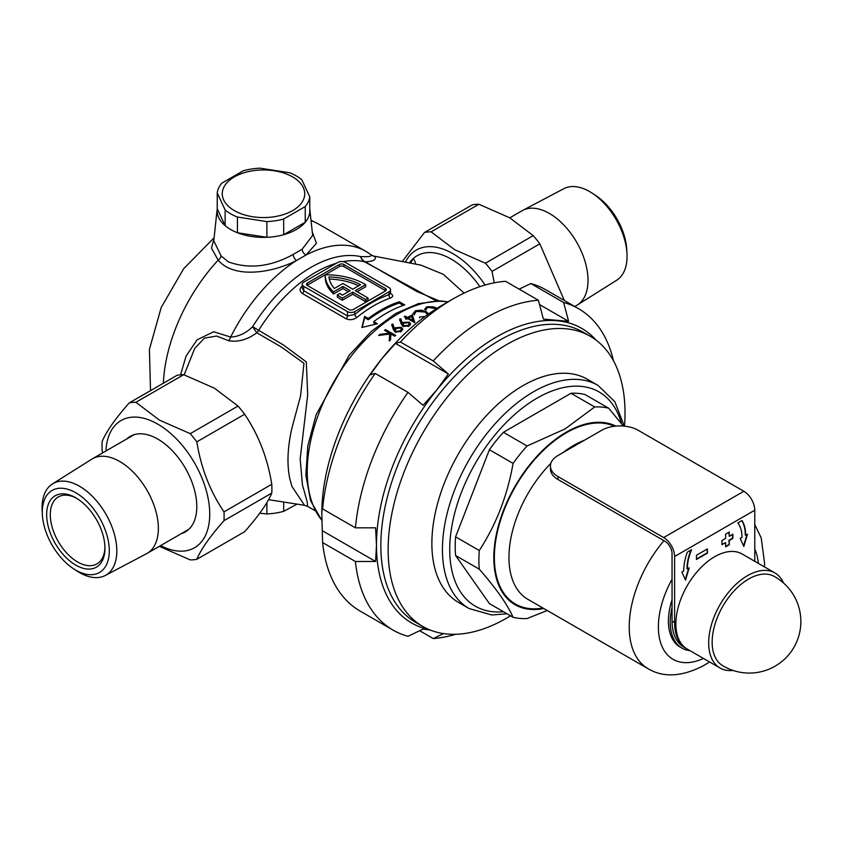 <?xml version="1.0" encoding="UTF-8"?>
<svg xmlns="http://www.w3.org/2000/svg" width="843" height="843" viewBox="0 0 843 843"><rect width="100%" height="100%" fill="white"/><g stroke="black" fill="none" stroke-linecap="round" stroke-linejoin="round"><path stroke-width="1.26" d="M464.103 293.101L443.323 274.302L420.963 265.145L373.776 256.072L375.009 256.904C376.294 259.834 373.017 261.467 365.198 261.815A10.306 8.788 84.7 0 1 360.583 256.599C368.791 256.936 372.237 256.356 370.941 254.849M180.55 374.808L186.05 356.136L197.062 339.845L213.637 331.773L230.645 337.052C238.569 336.715 245.893 333.259 252.626 326.684A10.306 0.896 -123 0 0 256.83 332.774C247.536 339.655 238.147 342.311 228.685 340.741L216.609 336.041L204.354 338.159L194.701 348.475L184.164 374.85M368.064 298.032L365.514 299.497L365.514 301.604L368.064 300.129L368.064 298.032L355.314 290.666L365.693 284.671A55.153 31.844 -0 0 0 364.745 284.102A55.153 31.844 -0 0 0 325.24 274.776L307.389 285.092A3.087 1.781 -0 0 0 307.073 285.303M309.76 208.632A46.386 26.786 180 0 1 309.792 208.927A46.386 26.786 180 0 1 282.563 235.007A46.386 26.786 180 0 1 230.697 229.528A46.386 26.786 180 0 1 217.199 208.927A46.386 26.786 180 0 1 217.231 208.632L225.123 225.639L225.123 209.928A46.386 26.786 0 0 0 237.431 217.041L266.883 221.593A46.386 26.786 0 0 0 283.691 218.99L305.25 206.546A46.386 26.786 0 0 0 309.76 196.84L301.868 179.833A46.386 26.786 0 0 0 289.56 172.731L260.108 168.178A46.386 26.786 0 0 0 243.3 170.771L221.741 183.226A46.386 26.786 0 0 0 217.231 192.931L225.123 209.928M217.199 208.927L213.774 240.761L221.119 255.935L228.348 261.878C249.054 269.307 270.645 266.841 293.122 254.47L302.142 249.254L312.637 235.418L309.792 208.927M268.548 499.667L304.513 505.305L291.899 486.4L289.623 477.928C286.841 463.661 287.6 447.075 291.899 428.17L300.593 395.788L303.965 363.259L281.288 347L256.83 332.774A10.306 5.954 -60.2 0 0 258.664 330.34L283.417 344.977L306.304 361.91L307.684 394.809L300.171 458.961L302.426 484.788L307.231 502.038L307.611 506.38L314.976 510.626M479.899 286.652A68.135 39.336 -120 0 0 417.116 255.735A68.135 39.336 -120 0 0 413.218 258.569A68.135 39.336 -120 0 0 409.361 262.984M436.094 300.846L364.366 261.709A10.306 6.143 -59.7 0 0 365.198 261.815A10.306 8.788 84.7 0 1 365.167 261.804L416.6 291.404L439.098 300.846M390.372 293.216C393.375 295.166 393.418 296.768 390.488 298.022A121.118 69.927 120 0 0 373.712 305.788A121.118 69.927 120 0 0 356.947 317.389C353.375 319.897 349.771 320.351 346.125 318.759L302.395 293.512C299.381 291.267 299.349 288.706 302.279 285.819M399.255 301.752A121.118 69.927 120 0 0 381.025 310.013A121.118 69.927 120 0 0 368.275 318.475L364.629 316.367L361.9 327.495L377.39 323.744L373.744 321.636A121.118 69.927 -60 0 1 386.494 313.164A121.118 69.927 -60 0 1 404.724 304.913L399.255 301.752L399.255 303.048L403.302 305.387M427.043 315.503L427.043 314.228L425.262 312.058L416.368 311.383L414.429 314.007L413.017 314.039L415.314 310.782L421.31 310.129L426.242 311.762L428.107 313.364M419.466 317.769L419.656 317.031L425.062 316.494M414.408 314.924L414.429 314.007M413.017 314.039L412.933 313.448M436.769 308.738L427.886 307.347L425.936 309.413L424.524 309.328L426.832 306.747L432.817 306.757L435.915 307.695M425.915 310.403L425.936 309.413M406.168 318.211A128.853 74.395 -60 0 1 406.558 317.98L404.208 316.62A128.853 74.395 -60 0 1 405.114 316.104L407.475 317.463A128.853 74.395 -60 0 1 412.311 314.892L414.851 322.553A128.853 74.395 120 0 0 414.672 322.669L407.601 318.58A128.853 74.395 120 0 0 407.211 318.812A128.853 74.395 120 0 0 406.431 319.265L405.378 318.665A128.853 74.395 -60 0 1 406.168 318.211M312.258 231.92L316.431 243.279L306.03 254.997L296.43 260.54C272.215 273.027 233.88 278.97 218.179 260.139L211.477 248.179L213.996 238.727M393.228 329.381L391.774 324.376L393.017 324.144L394.324 328.622L395.325 327.779L401.468 327.274L402.764 329.128L401.352 331.415L395.051 332.026L393.228 329.381M401.078 323.744L399.624 319.054L400.868 318.896L402.174 323.101L403.175 322.353L409.319 322.163L410.615 323.933L409.203 325.988L402.901 326.273L401.078 323.744M378.623 335.482A128.853 74.395 -60 0 1 379.845 334.386L389.508 333.164L384.577 330.319A128.853 74.395 -60 0 1 385.493 329.571L395.704 335.461A128.853 74.395 120 0 0 394.787 336.209L390.899 333.965L390.53 339.855A128.853 74.395 120 0 0 389.224 341.025L389.656 334.018L378.623 335.482M410.509 263.206L413.218 258.569A10.306 8.114 34.3 0 1 415.578 264.154M389.023 287.611L345.293 262.363A5.153 2.972 -0 0 0 338.001 262.363L303.743 282.142A5.153 2.972 -0 0 0 302.237 284.249A5.153 2.972 -0 0 0 303.743 286.346L347.474 311.604A5.153 2.972 -0 0 0 354.766 311.604L389.023 291.826A5.153 2.972 -0 0 0 390.53 289.718A5.153 2.972 -0 0 0 389.023 287.611M385.377 288.454L343.828 264.47A3.087 1.781 -0 0 0 339.455 264.47L307.389 282.985A3.087 1.781 -0 0 0 306.483 284.249A3.087 1.781 -0 0 0 307.389 285.514L348.928 309.497A3.087 1.781 -0 0 0 353.301 309.497L385.377 290.983A3.087 1.781 -0 0 0 386.284 289.718A3.087 1.781 -0 0 0 385.377 288.454L385.377 290.561L343.828 266.567A3.087 1.781 -0 0 0 339.455 266.567L325.24 274.776A55.153 31.844 180 0 0 325.24 275.071L325.24 277.168A55.153 31.844 180 0 1 325.24 276.883M365.514 301.604L352.764 294.239L342.374 300.234A55.153 31.844 180 0 1 337.316 297.052L337.316 294.955L339.887 293.469A51.539 29.758 180 0 0 342.395 295.176L350.203 290.666L342.922 286.451L342.922 288.559L333.543 293.975A55.153 31.844 180 0 1 325.24 277.168M348.391 291.72L342.922 288.559M357.137 291.72L365.693 286.768L365.693 284.671M342.922 286.451L333.543 291.868L333.543 293.975M333.543 291.868A55.153 31.844 180 0 1 325.24 275.071M365.514 299.497L352.764 292.142L342.374 298.137L342.374 300.234M342.374 298.137A55.153 31.844 180 0 1 337.316 294.955M352.764 292.142L352.764 294.239M342.922 283.511L334.355 288.454A51.539 29.758 180 0 1 328.949 276.915A51.539 29.758 -0 0 1 360.572 284.681L352.764 289.191L342.922 283.511M358.623 285.809A51.539 29.758 -0 0 0 329.307 279.033M302.237 284.249L302.237 288.116L303.743 290.698L347.474 315.946L354.766 314.481A2.582 1.17 -128.9 0 0 356.947 317.389M354.766 311.604L354.766 314.481A123.7 71.423 -60 0 1 389.023 294.702L390.53 293.585L390.53 289.718M426.832 307.769L426.832 306.747M432.817 307.326L432.817 306.757M419.656 317.79L419.656 317.031M415.314 311.984L415.314 310.782M421.31 310.814L421.31 310.129M426.242 312.753L426.242 311.762M407.475 318.665L407.475 317.463M414.44 322.532L412.311 316.167A127.304 73.499 120 0 0 411.595 316.525M408.518 318.148A127.304 73.499 120 0 0 407.664 318.622M412.311 316.167L412.311 314.892M405.114 317.147L405.114 316.104M407.422 318.696L406.558 318.201M406.558 319.191L406.558 317.98M408.518 319.118L408.518 318.064L412.954 320.625L411.563 316.42A128.853 74.395 120 0 0 408.518 318.064M412.954 321.668L412.954 320.625M403.175 322.353L403.175 323.617L402.174 324.365L400.868 320.161L399.624 320.319M400.868 320.161L400.868 318.896M402.174 324.365L402.174 323.101M410.478 324.576L409.319 323.427L409.319 322.163M408.455 322.753L404.05 323.069L403.049 324.471L403.881 325.683L408.202 325.356L409.224 323.86L408.455 322.753M408.202 326.494L408.202 325.356M403.881 326.684L403.881 325.683M395.325 327.779L395.325 329.055L394.324 329.908L393.017 325.409L391.774 325.651M393.017 325.409L393.017 324.144M394.324 329.908L394.324 328.622M402.648 329.782L401.468 328.538L401.468 327.274M400.604 327.948L396.199 328.507L395.198 330.066L396.031 331.341L400.351 330.783L401.373 329.107L400.604 327.948M400.351 332.016L400.351 330.783M401.373 329.107L401.068 331.341M396.031 332.427L396.031 331.341M379.845 335.303L379.845 334.386M389.508 334.039L389.508 333.164M385.493 330.846L385.493 329.571M390.899 333.976L389.508 333.175M389.656 334.018L389.308 340.941M362.227 327.4L364.629 317.653L368.275 319.75L368.275 318.475M368.275 319.75A119.58 69.042 -60 0 1 399.255 303.048M375.757 324.081L373.744 322.911L373.744 321.636M364.629 317.653L364.629 316.367M389.023 291.826L389.023 294.702A2.582 1.749 -109.1 0 0 390.488 298.022M228.685 340.741A10.306 6.006 111.7 0 0 230.645 337.052A128.853 74.395 120 0 1 296.43 260.54A5.153 2.413 63.4 0 1 293.122 254.47M374.134 256.219A10.306 9.631 -67.7 0 1 372.617 255.745L373.776 256.072M302.142 249.254A5.153 3.477 -124.1 0 0 306.03 254.997A128.853 74.395 120 0 1 365.662 251.246L372.617 255.745M163.384 383.196A128.853 74.395 120 0 1 218.179 260.139A5.153 3.277 138.6 0 0 221.119 255.935M615.833 426.094A102.572 59.221 120 0 0 566.359 432.143A102.572 59.221 120 0 0 494.725 544.072A102.572 59.221 120 0 0 543.809 608.52M623.409 426.042L608.688 408.212L585 394.535A115.965 66.955 120 0 0 570.996 393.281L594.684 406.958L565.095 428.908L527.086 445.989A115.965 66.955 120 0 0 513.081 463.408C507.444 495.494 496.179 524.536 479.288 550.521A115.965 66.955 120 0 0 479.288 569.194C496.053 588.34 507.317 604.368 513.081 617.276A115.965 66.955 120 0 0 527.086 618.53L547.244 610.511M689.964 650.648A56.692 32.729 -60 0 1 681.966 648.119A56.692 32.729 -60 0 1 672.05 607.308M672.05 599.721A56.692 32.729 120 0 0 680.143 647.066L681.966 648.119M464.061 605.126A128.853 74.395 -60 0 1 437.443 504.009A128.853 74.395 -60 0 1 522.987 385.651A128.853 74.395 120 0 0 438.803 499.204A128.853 74.395 120 0 0 458.56 602.45L469.129 608.551A128.853 74.395 -60 0 1 449.372 505.305A128.853 74.395 -60 0 1 533.556 391.753A128.853 74.395 -60 0 1 597.982 385.377L587.413 379.276A128.853 74.395 120 0 0 522.987 385.651A128.853 74.395 -60 0 1 592.481 382.701M513.081 617.276L489.393 603.599L455.599 555.516L479.288 569.194M479.288 550.521L455.599 536.843A115.965 66.955 120 0 0 455.599 555.516M527.086 445.989L503.397 432.311A115.965 66.955 120 0 0 489.393 449.73L513.081 463.408M489.393 449.73L455.599 536.843M570.996 393.281L503.397 432.311M608.688 408.212A115.965 66.955 120 0 0 594.684 406.958M234.343 176.925A41.233 23.804 0 0 0 234.343 210.592A41.233 23.804 0 0 0 292.647 210.592A41.233 23.804 0 0 0 292.647 176.925A41.233 23.804 0 0 0 234.343 176.925M309.76 196.84L309.76 212.541A46.386 26.786 180 0 1 305.25 222.246L283.691 234.702A46.386 26.786 180 0 1 266.883 237.294L237.431 232.742A46.386 26.786 180 0 1 225.123 225.639M305.25 222.246L305.25 206.546M283.691 218.99L283.691 234.702M266.883 237.294L266.883 221.593M237.431 217.041L237.431 232.742M217.231 192.931L217.231 208.632M748.595 579.046A51.528 29.747 120 0 0 712.156 642.155A51.528 29.747 120 0 0 722.472 665.538A51.539 51.539 0 0 0 800.85 621.533A51.539 51.539 0 0 0 774 576.285A51.528 29.747 120 0 0 748.595 579.046M783.495 582.956A54.89 31.697 120 0 0 774.928 572.945A54.89 31.697 120 0 0 747.488 575.664A54.89 31.697 120 0 0 711.629 624.031A54.89 31.697 120 0 0 720.038 668.014A54.89 31.697 120 0 0 732.999 670.427M774.928 572.945L742.135 553.999A54.89 31.697 120 0 0 714.685 556.717A54.89 31.697 120 0 0 678.826 605.095A54.89 31.697 120 0 0 687.245 649.078L720.038 668.014M592.165 193.163L595.548 195.376A47.377 27.355 60 0 1 626.749 249.412L626.971 253.448A52.856 30.517 -120 0 0 592.165 193.163A52.856 30.517 -120 0 0 589.678 191.624A52.856 30.517 -120 0 0 563.841 188.684L522.681 210.402A54.637 31.539 60 0 1 549.394 213.437A54.637 31.539 60 0 1 584.916 261.035A54.637 31.539 60 0 1 577.307 305.008A54.637 31.539 60 0 1 576.707 305.366L574.747 306.494M577.307 305.008L616.686 280.224A52.856 30.517 -120 0 0 626.971 253.448M509.783 217.831L522.07 210.729A54.637 31.539 60 0 1 522.681 210.402M485.083 285.039A73.446 42.403 -120 0 0 453.007 253.722A73.446 42.403 -120 0 0 405.409 262.226M494.251 282.837L492.027 271.414A86.334 49.842 60 0 0 485.431 263.216L454.588 249.654L431.1 231.846A86.334 49.842 60 0 0 424.514 232.436L472.301 204.849A86.334 49.842 -120 0 1 478.898 204.259L431.1 231.846M478.898 204.259L509.741 217.81L533.229 235.629A86.334 49.842 -120 0 1 539.826 243.827L564.336 300.477M485.431 263.216L533.229 235.629M539.826 243.827L492.027 271.414M424.514 232.436L402.216 261.615M707.393 553.145L707.393 548.941L696.466 555.252L696.466 559.457L707.393 553.145L707.035 549.151M729.269 544.726L729.269 540.521L732.904 538.414L732.904 534.209L729.269 536.317L729.269 532.102L725.623 534.209L725.623 538.414L721.977 540.521L721.977 544.726L725.623 542.629L725.623 546.833L729.269 544.726L728.9 540.31L732.546 538.203L732.546 534.42M674.6 556.506A15.459 8.925 -120 0 0 663.662 537.571L557.971 476.558A25.775 14.879 0 0 1 550.426 466.031A25.775 14.879 0 0 1 557.971 455.515L601.702 430.267A25.775 14.879 0 0 1 638.151 430.267L743.842 491.279A15.459 8.925 60 0 1 754.78 510.215L674.6 556.506L674.6 622.587A56.692 32.729 120 0 0 686.339 648.541A56.692 32.729 120 0 0 686.518 648.636M754.78 510.215L754.78 561.301M691.566 549.657L687.351 552.091A43.815 25.29 120 0 0 683.705 571.027L681.882 572.081L685.528 580.142L689.174 567.876L687.351 568.93A38.652 22.318 -60 0 1 691.566 549.657M742.019 537.36A38.652 22.318 120 0 0 737.804 522.966L742.019 520.531A43.815 25.29 -60 0 1 745.665 535.263L747.488 534.209L743.842 546.475L740.196 538.414L742.019 537.36M686.339 648.541L683.789 647.066A56.692 32.729 -60 0 1 672.05 621.112L672.05 553.777A10.306 5.954 60 0 0 664.758 541.153L557.971 479.498A25.775 14.879 180 0 1 550.426 468.982L550.426 466.031M687.351 568.93L686.992 568.719A38.652 22.318 -60 0 1 690.975 550.005M685.275 579.573L688.657 568.171M741.851 520.626A43.815 25.29 -60 0 1 745.296 535.052L745.665 535.263M746.972 534.504L743.589 545.906M725.623 546.412L728.9 544.515M721.977 544.304L725.623 542.629M729.269 536.317L728.9 532.312M696.466 559.035L707.035 552.934M510.531 615.811A167.504 96.713 -60 0 1 506.58 618.161A167.504 96.713 -60 0 1 422.828 626.465A167.504 96.713 -60 0 1 397.158 492.238A167.504 96.713 -60 0 1 506.58 344.618A167.504 96.713 -60 0 1 590.342 336.325A167.504 96.713 -60 0 1 624.505 426.136M422.828 626.465L415.536 622.25A167.504 96.713 -60 0 1 389.866 488.023A167.504 96.713 -60 0 1 499.298 340.414A167.504 96.713 -60 0 1 583.05 332.121L590.342 336.325M75.807 570.153A47.377 27.355 -120 0 0 109.305 550.816A47.377 27.355 -120 0 0 75.807 492.786A47.377 27.355 -120 0 0 42.371 514.746A47.377 27.355 -120 0 0 73.573 568.783A47.377 27.355 -120 0 0 75.807 570.153M42.371 514.746L42.15 510.71A52.856 30.517 60 0 1 52.435 483.935A52.856 30.517 60 0 1 79.442 486.211A52.856 30.517 60 0 1 114.132 533.324A52.856 30.517 60 0 1 105.291 575.474A52.856 30.517 60 0 1 79.442 572.534A52.856 30.517 60 0 1 76.955 570.996L73.573 568.783M75.807 565.137A41.233 23.804 60 0 1 46.65 514.641A41.233 23.804 60 0 1 75.807 497.802L75.807 497.802A41.233 23.804 60 0 1 104.953 548.308A41.233 23.804 60 0 1 75.807 565.137M104.943 547.233A38.652 22.318 60 0 1 96.956 563.893A38.652 22.318 60 0 1 77.619 561.986A38.652 22.318 60 0 1 52.371 527.918A38.652 22.318 60 0 1 58.293 496.949A38.652 22.318 60 0 1 76.724 498.361M105.291 575.474L146.44 553.756A54.637 31.539 -120 0 0 147.051 553.419A54.637 31.539 -120 0 0 155.428 509.646A54.637 31.539 -120 0 0 119.738 461.5A54.637 31.539 -120 0 0 92.414 458.792A54.637 31.539 -120 0 0 91.824 459.15L52.435 483.935M183.69 374.692A86.334 49.842 -120 0 0 177.093 375.283L129.306 402.87A86.334 49.842 60 0 1 135.902 402.28L183.69 374.692L214.533 388.254L238.021 406.063A86.334 49.842 -120 0 1 244.618 414.261C258.485 434.682 267.537 458.023 271.783 484.282A86.334 49.842 -120 0 1 271.783 493.071C267.631 503.092 258.569 515.969 244.618 531.722L196.819 559.309A86.334 49.842 60 0 1 190.233 559.9L159.38 546.348M105.944 450.984A73.446 42.403 60 0 1 157.799 424.155A73.446 42.403 60 0 1 209.717 512.502A73.446 42.403 60 0 1 160.581 545.611M196.819 559.309C200.982 549.299 210.033 536.411 223.996 520.668A86.334 49.842 60 0 0 223.996 511.87C210.128 491.448 201.066 468.118 196.819 441.858A86.334 49.842 60 0 0 190.233 433.65L159.38 420.088L135.902 402.28M181.361 533.619A55.153 31.844 -120 0 0 185.376 531.891A55.153 31.844 -120 0 0 193.827 487.697A55.153 31.844 -120 0 0 157.799 439.098A55.153 31.844 -120 0 0 130.233 436.368A55.153 31.844 -120 0 0 126.724 438.982M271.783 493.071L223.996 520.668M223.996 511.87L271.783 484.282M244.618 414.261L196.819 441.858M190.233 433.65L238.021 406.063M102.593 452.923L102.14 450.31A86.334 49.842 60 0 1 102.14 441.521C106.387 431.374 115.438 418.497 129.306 402.87M297.115 504.103L283.691 511.322A46.386 26.786 180 0 1 266.883 513.924L259.749 513.229M266.883 513.924L266.883 502.586M283.691 501.964L283.691 511.322M442.08 305.271L453.007 298.959A185.544 107.124 120 0 0 400.436 342.005L395.451 343.407L381.942 358.602A170.086 98.199 -60 0 1 442.069 305.271A170.086 98.199 -60 0 1 442.08 305.271M395.451 343.407L448.35 373.944L433.239 360.941A185.544 107.124 -60 0 1 485.81 317.895A185.544 107.124 -60 0 1 538.382 300.245L505.579 281.309A185.544 107.124 120 0 0 453.007 298.959L442.069 305.271M539.52 304.544L568.625 321.341L563.63 302.5L530.827 283.564L519.162 289.149M563.63 302.5A185.544 107.124 -60 0 1 578.583 308.707A185.544 107.124 -60 0 1 613.483 360.762M578.583 308.707L545.779 289.771A185.544 107.124 120 0 0 530.827 283.564M433.239 360.941L400.436 342.005M430.193 630.027L423.102 629.068L407.991 636.307A185.544 107.124 -60 0 1 393.038 630.09A185.544 107.124 -60 0 1 355.419 561.512L375.599 561.47L376.473 545.147L375.599 527.813L355.419 527.844L322.616 508.909L322.69 497.265L321.805 513.587A170.086 98.199 -60 0 1 381.942 358.602L370.193 374.808L375.188 373.417L407.991 392.353L423.102 405.357L436.611 390.161A170.086 98.199 120 0 0 376.473 545.147A170.086 98.199 120 0 0 429.182 629.616M355.419 527.844A185.544 107.124 -60 0 1 407.991 392.353M375.188 373.417A185.544 107.124 120 0 0 322.616 508.909M321.805 513.587L322.616 542.576L355.419 561.512M322.616 542.576A185.544 107.124 120 0 0 360.235 611.154L393.038 630.09M455.568 634.284A185.544 107.124 -60 0 1 433.239 638.562L443.618 633.588M419.656 630.722L433.239 638.562M596.243 340.256A170.086 98.199 120 0 0 556.875 320.73A170.086 98.199 120 0 0 436.611 390.161L448.35 373.944M322.69 530.932L375.599 561.47M538.382 300.245L543.377 319.086L568.625 321.341M343.249 261.636A121.118 69.927 120 0 1 364.366 261.709A10.306 8.282 102.4 0 1 360.583 256.599A123.7 71.423 120 0 0 252.626 326.684L258.664 330.34A121.118 69.927 120 0 1 315.693 272.289A121.118 69.927 120 0 1 336.462 263.248M447.928 302.005A128.853 74.395 120 0 0 398.339 313.691A128.853 74.395 120 0 0 318.264 414.946A128.853 74.395 120 0 0 321.942 520.342M311.014 220.265L318.812 224.196A128.853 74.395 120 0 0 311.056 220.687M303.743 286.346L303.743 290.698A2.582 1.486 -60 0 1 302.395 293.512M346.125 318.759A2.582 1.486 -60 0 0 347.474 315.946L347.474 311.604M307.389 285.092L307.389 282.985M339.455 266.567L339.455 264.47M343.828 266.567L343.828 264.47M621.554 423.66A123.7 71.423 120 0 0 537.202 398.065A123.7 71.423 120 0 0 451.437 528.719A123.7 71.423 120 0 0 503.471 611.733M542.934 608.014A101.792 58.768 -60 0 1 495.357 543.177A101.792 58.768 -60 0 1 566.359 432.786A101.792 58.768 -60 0 1 614.357 426.252M584.462 440.215A91.487 52.824 120 0 0 573.64 445.41A91.487 52.824 120 0 0 562.829 452.712M663.926 540.669A91.487 52.824 120 0 0 648.172 668.773C663.715 677.941 682.398 676.771 704.221 665.264L709.532 661.945M672.05 579.289A70.865 40.917 120 0 0 661.534 645.285A70.865 40.917 120 0 0 703.462 658.446M550.837 463.376A91.487 52.824 120 0 0 527.897 599.341L648.172 668.773M758.352 563.366A70.865 40.917 120 0 0 754.78 549.067M663.662 537.571L743.842 491.279M672.05 621.112L674.6 622.587M557.971 476.558L557.971 479.498M321.963 520.647L310.614 500.784L305.861 475.283L307.79 445.936L316.125 414.703L349.16 355.251L371.51 331.246L395.767 313.438L418.497 303.606L440.278 300.898L448.17 301.857M318.812 224.196L365.662 251.246M150.518 390.625L149.411 349.392L161.203 307.484L183.616 268.791L214.101 237.758M409.224 325.124L409.224 323.86M403.049 325.735L403.049 324.471M395.198 331.352L395.198 330.066M307.611 506.38L304.513 505.305M469.129 608.551L491.754 614.979L507.022 613.778M764.422 566.875L764.601 563.335L761.197 537.845L754.78 524.578M624.273 426.115L614.853 401.753L597.982 385.377M188.885 529.278L147.051 553.419M134.248 434.64L92.414 458.792"/></g></svg>
